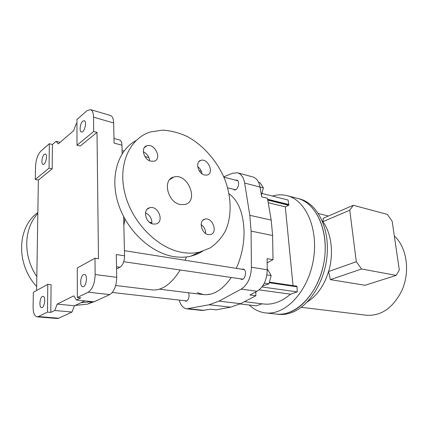 <?xml version="1.0" encoding="UTF-8"?>
<svg xmlns="http://www.w3.org/2000/svg" width="428" height="428" viewBox="0 0 428 428"><rect width="100%" height="100%" fill="white"/><g stroke="black" fill="none" stroke-linecap="round" stroke-linejoin="round"><path stroke-width="0.64" d="M54.752 310.498L72.011 312.049L58.636 318.239L57.256 318.512L37.038 316.843C34.465 316.196 33.149 312.825 33.095 306.737L33.347 292.303L47.786 284.31L51.082 284.69L50.82 312.403L54.752 310.498L57.175 304.105L73.782 295.86L76.387 300.012L80.801 297.872L77.334 297.514L88.227 292.185L109.766 294.576L94.112 301.82L76.387 300.012M37.038 316.843L38.376 316.565L47.481 312.108L50.82 312.403M76.954 123.178L76.082 123.938L73.68 130.652L58.256 143.899L56.068 141.326L52.414 144.493L49.332 143.728L40.847 151.164C37.707 154.561 35.936 159.698 35.524 166.567L35.299 179.428L49.065 168.134L49.332 143.728M77.003 145.204L76.949 119.514L86.954 110.74L90.41 109.584C92.384 110.312 93.432 112.848 93.555 117.181L93.705 131.503L97.001 132.396L80.239 146.028L77.003 145.204L93.705 131.503M42.367 296.47L43.03 296.326C46.058 296.337 44.566 308.171 41.596 307.609C38.932 307.646 39.633 297.647 42.367 296.47M47.481 312.108L47.786 284.31M44.261 154.369L45.32 154C47.957 154.353 45.625 165.24 43.1 164.384C41.013 164.159 41.944 156.134 44.261 154.369M49.065 168.134L52.184 168.841L38.365 180.081L36.61 290.5M35.299 179.428L38.365 180.081M83.524 274.589L84.439 274.396C88.082 274.535 86.29 287.45 82.727 286.717C79.576 286.658 80.293 276.001 83.524 274.589M77.334 297.514L77.27 267.998L94.989 258.196L95.155 274.53C94.791 283.352 92.48 289.237 88.227 292.185M72.011 312.049L74.451 305.769L84.781 300.868M123.644 216.616L124.564 255.8L116.272 254.532L116.726 277.328C116.427 285.963 114.11 291.714 109.766 294.576M60.07 142.337L56.068 141.326M113.982 138.458L119.556 139.972C121.028 140.486 121.83 142.23 121.964 145.21L122.162 153.716M90.41 109.584L110.365 115.442C112.404 116.186 113.506 118.69 113.671 122.954L114.073 143.107L121.964 145.21M94.989 258.196L98.477 258.705L97.001 132.396M82.764 121.167L84.188 120.696C87.285 121.263 84.396 133.097 81.438 131.99C79.062 131.626 80.095 123.232 82.764 121.167M124.564 255.8C124.388 261.401 122.852 265.216 119.952 267.238L116.56 268.961M123.853 225.561L124.858 218.89L123.853 225.561M52.184 168.841L52.414 144.493M74.451 305.769L57.175 304.105M182.692 252.509C158.301 248.732 132.439 223.277 125.035 193.975C117.459 164.673 129.593 138.148 150.699 131.904L162.512 130.133C170.799 130.615 179.038 132.744 187.239 136.511C203.337 145.274 216.921 160.837 224.55 178.733C231.543 196.8 232.051 215.921 225.508 230.788C221.661 237.808 216.568 243.511 210.234 247.908L199.384 252.183C194.13 253.355 188.566 253.462 182.692 252.509M204.557 175.02C197.955 173.693 194.965 161.57 200.903 160.334C208.008 157.964 214.583 173.399 207.168 175.047L204.557 175.02M150.875 161.19C143.605 159.708 140.443 147.237 146.922 145.745C154.85 142.968 162.367 159.189 154.096 161.201L150.875 161.19M153.192 224.031C145.359 222.961 142.449 209.126 149.72 207.73C158.28 205.103 164.764 222.164 155.888 223.983L153.192 224.031M208.238 234.565C201.171 233.618 198.383 220.249 204.969 219.109C212.577 216.878 218.296 233.062 210.405 234.539L208.238 234.565M180.306 204.52C167.535 202.455 162.185 179.38 173.821 177.042C187.705 172.58 199.389 201.395 184.939 204.493L180.306 204.52M75.162 305.432L87.531 304.126L95.92 300.986M37.846 212.545C17.077 227.166 15.75 264.162 36.669 286.487M149.099 221.939L151.86 222.892M115.678 285.503L152.01 289.9C161.912 290.805 171.307 284.165 180.193 269.988M185.089 260.261L186.415 256.955M202.476 251.354L196.837 254.28L190.658 256.233C185.42 257.421 179.883 257.554 174.046 256.639C151.218 253.178 127.004 230.965 118.353 203.963C109.6 176.973 117.839 150.308 136.013 140.598M201.123 224.561C203.776 226.449 205.269 229.06 205.601 232.388L205.601 233.442M145.488 212.903C149.308 214.663 151.437 217.702 151.876 222.009L151.78 223.614M143.327 151.796C147.066 153.668 149.174 156.659 149.645 160.768M197.699 166.658C200.111 168.461 201.556 170.842 202.027 173.805M80.94 302.687L92.394 301.644M99.226 299.456L101.816 298.257M37.83 213.524C23.674 228.461 22.818 256.212 36.829 276.568M241.756 269.223L243.072 269.025C247.272 269.415 245.619 280.26 241.488 279.382L240.295 278.799M229.05 193.74C238.471 200.727 243.473 213.438 244.056 231.88C244.04 244.746 241.446 256.907 236.283 268.356M231.243 277.472C222.619 289.847 213.39 295.561 203.562 294.614L197.335 292.693M179.198 300.076C180.686 305.341 183.238 308.262 186.843 308.839L209.153 304.752L218.976 301.135L241.199 289.119C247.598 284.925 251.006 277.628 251.413 267.222L251.081 231.093L249.797 215.305L244.661 183.066C243.623 177.39 241.248 173.977 237.54 172.816L232.516 173.233L223.742 176.818M188.341 292.747C190.187 295.384 188.213 301.692 185.715 301.184L184.714 300.702M235.507 180.161L236.732 180.081C240.547 180.814 237.963 191.059 234.271 189.866L233.233 189.208M237.54 172.816L252.804 176.935C256.549 178.107 258.961 181.483 260.037 187.073L244.661 183.066M267.152 262.803L273.011 259.684L272.615 235.512L271.208 220.094L267.468 198.271L261.679 196.827L260.037 187.073M186.843 308.839L202.278 310.46L210.437 309.203L216.263 309.824L230.681 307.165L240.606 303.677L255.864 295.764L255.778 291.928M255.864 295.764L249.931 294.999L257.067 291.254C263.498 287.161 266.895 280.008 267.254 269.795L267.093 258.646L273.011 259.684M293.036 285.626L285.305 206.868L288.681 205.274L288.83 204.514L267.639 199.255M288.83 204.514L288.071 200.036L261.909 193.413M262.118 303.821L256.163 305.838L240.065 303.955M244.436 301.692L263.493 303.987C272.566 305.025 281.587 301.756 290.537 294.18L297.23 291.912L261.973 286.953M297.23 291.912L297.043 286.814L269.233 282.721M290.537 294.18L259.138 289.89M249.305 305.036C254.055 309.551 259.48 312.173 265.585 312.911C284.952 315.511 307.539 292.367 313.168 261.037C319.01 229.745 306.09 200.095 287.06 195.66C282.223 194.451 277.328 194.579 272.369 196.061M287.06 195.66L299.552 198.892C316.677 203.043 329.362 226.77 327.158 254.5C325.087 282.218 308.353 307.7 290.072 313.119C286.107 314.339 282.223 314.74 278.414 314.323L276.258 314.082C295.721 316.683 318.298 293.892 323.846 262.99C329.614 232.131 316.576 202.813 297.455 198.346C314.564 202.492 327.227 226.273 325.013 254.077C322.926 281.875 306.18 307.438 287.91 312.879C283.951 314.099 280.067 314.5 276.258 314.082L265.585 312.911M209.463 294.411L208.869 294.127M261.952 193.253L262.674 190.53M301.275 307.293L366.202 315.211C380.909 316.228 392.685 308.23 401.539 291.222C410.543 272.358 406.996 247.293 394.332 236.01M330.363 279.628L365.02 285.273L396.21 275.375L361.59 268.993L330.363 279.628L328.586 271.523L325.922 278.901C321.3 289.333 315.152 296.968 307.47 301.804M322.289 220.891L322.873 221.672C331.513 233.265 334.022 253.681 328.586 271.523L356.321 261.738L349.746 210.218L322.873 221.672L323.3 218.232L353.335 205.285L387.399 214.433L392.171 221.271L399.313 270.031L396.21 275.375M349.746 210.218L353.335 205.285M361.59 268.993L356.321 261.738M261.417 195.275L263.375 187.892L260.069 182.681L258.571 182.285M260.026 187.02L263.375 187.892M262.733 285.888L268.918 283.876L271.159 275.573L267.661 269.485L267.249 269.415M264.285 283.202L268.918 283.876M266.885 274.904L271.159 275.573M288.681 205.274L267.784 200.111M288.616 204.611L267.666 199.421M296.813 286.776L296.754 286.177L269.389 282.132M285.305 206.868L268.228 202.701M38.376 316.565L58.636 318.239M95.155 274.53L116.726 277.328M93.555 117.181L113.671 122.954M119.952 267.238L116.518 266.756M230.681 307.165L209.153 304.752M204.161 310.38L188.705 308.754M240.606 303.677L218.976 301.135M257.067 291.254L241.199 289.119M272.615 235.512L251.081 231.093M267.254 269.795L251.413 267.222M271.208 220.094L249.797 215.305M190.658 256.233L199.384 252.183M200.903 160.334L198.956 161.543M146.922 145.745L144.407 147.537M149.72 207.73L147.146 209.249M204.969 219.109L203.059 220.099M92.785 301.687L87.531 304.126M169.793 179.546L173.821 177.042M203.562 294.614L159.387 289.189M237.765 180.75L223.876 177.128M201.337 171.248L199.17 170.681M148.901 157.568L144.905 156.525M123.997 151.068L122.092 150.57M235.491 189.775L227.648 187.817M318.443 213.561L328.437 216.017M244.26 269.619L124.441 250.669M242.799 279.168L123.713 261.706M186.801 300.938L112.307 292.479"/></g></svg>
